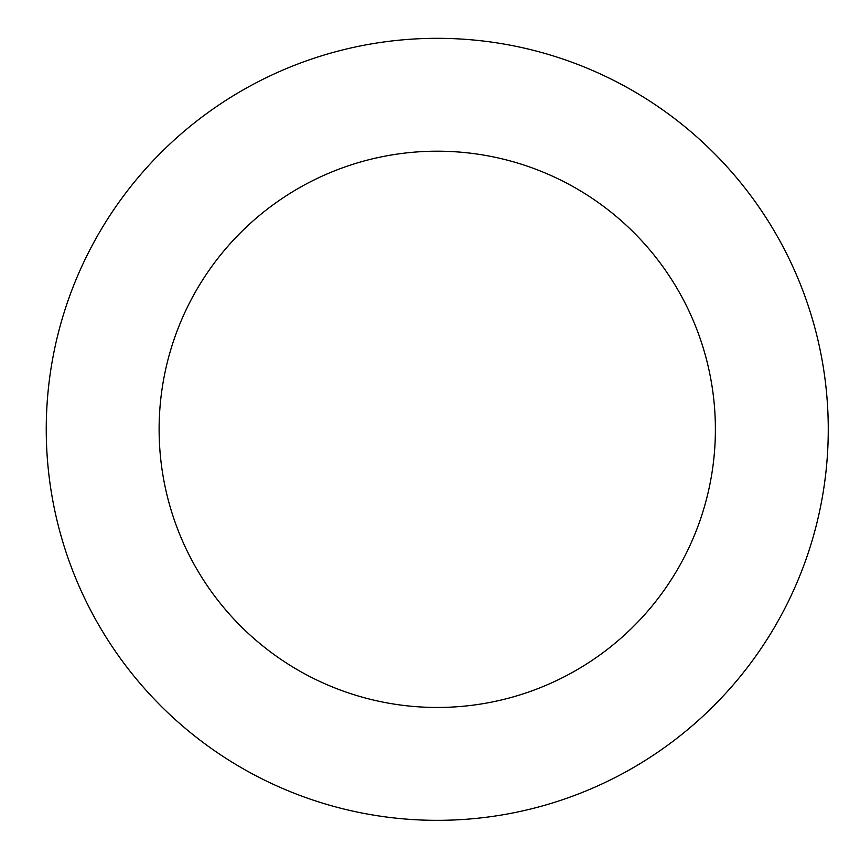 <?xml version="1.0" encoding="UTF-8"?>
<svg xmlns="http://www.w3.org/2000/svg" width="860" height="860" viewBox="0 0 860 860"><rect width="100%" height="100%" fill="white"/><g stroke="black" fill="none" stroke-linecap="round" stroke-linejoin="round"><path stroke-width="1.29" d="M110.886 213.989A391.01 391.01 0 0 0 413.95 819.644A391.01 391.01 0 0 0 786.932 254.356A391.01 391.01 0 0 0 110.886 213.989M205.099 276.157A278.135 278.135 0 0 0 420.68 706.974A278.135 278.135 0 0 0 685.99 304.87A278.135 278.135 0 0 0 205.099 276.157"/></g></svg>

